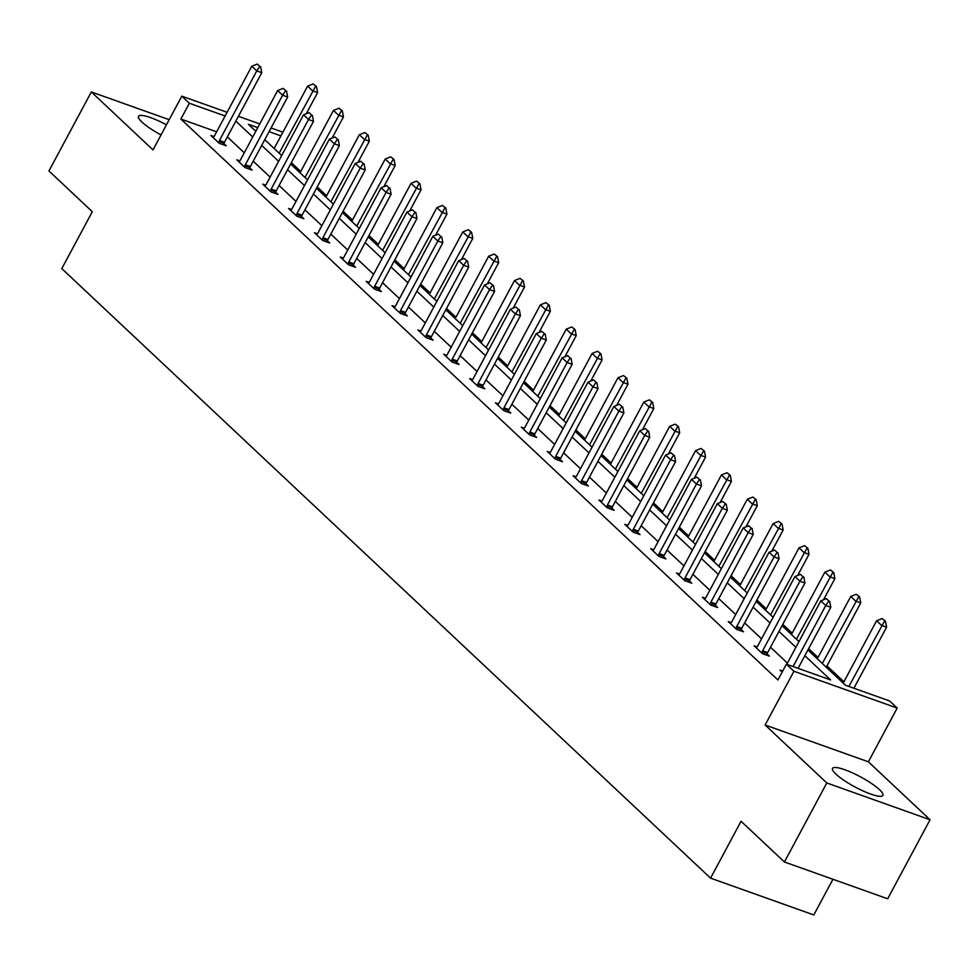 <?xml version="1.0" encoding="UTF-8"?>
<svg xmlns="http://www.w3.org/2000/svg" width="979" height="979" viewBox="0 0 979 979"><rect width="100%" height="100%" fill="white"/><g stroke="black" fill="none" stroke-linecap="round" stroke-linejoin="round"><path stroke-width="1.47" d="M835.931 774.132A28.562 5.752 -151.8 0 1 832.529 768.393A28.562 5.752 -151.8 0 1 852.317 772.81A28.562 5.752 -151.8 0 1 879.472 789.637A28.562 5.752 -151.8 0 1 882.874 795.376A28.562 5.752 -151.8 0 1 863.086 790.959A28.562 5.752 -151.8 0 1 835.931 774.132M161.033 134.918A28.562 5.752 -151.8 0 1 141.906 122.057A28.562 5.752 -151.8 0 1 138.504 116.317A28.562 5.752 -151.8 0 1 166.467 124.798M169.196 119.695L91.328 91.94L153.005 149.897L181.813 96.15L227.091 112.291M784.424 861.985L826.802 782.955L930.05 819.753L887.672 898.783L784.424 861.985L741.066 821.246L710.558 878.151L61.799 268.613L92.307 211.709L48.95 170.97L91.328 91.94M843.898 681.763L826.986 665.879M818.028 657.472L808.642 648.649M792.17 633.168L782.784 624.345M766.3 608.865L756.914 600.041M740.442 584.561L731.044 575.738M714.572 560.269L705.186 551.446M688.714 535.966L679.316 527.143M662.844 511.662L653.458 502.839M636.986 487.358L627.588 478.535M611.116 463.067L601.73 454.244M585.246 438.763L575.86 429.94M559.388 414.46L550.002 405.636M533.518 390.156L524.132 381.333M507.66 365.865L498.274 357.041M481.79 341.561L472.404 332.738M455.933 317.257L446.546 308.434M430.062 292.954L420.676 284.13M404.205 268.662L394.806 259.839M378.335 244.358L368.948 235.535M352.477 220.055L343.078 211.231M326.607 195.751L317.22 186.928M300.749 171.46L291.35 162.636M807.92 649.995L845.415 685.214L889.642 700.976L897.192 708.074L793.945 671.264L786.394 664.178L830.62 679.94L804.848 655.722M930.05 819.753L868.373 761.809L897.192 708.074M832.933 879.277L813.806 914.949L710.558 878.151M757.122 646.911L754.136 645.834L762.421 653.629L769.396 656.114L767.095 653.948M705.394 598.304L702.408 597.239L710.693 605.022L717.668 607.518L715.368 605.352M653.666 549.708L650.68 548.632L658.965 556.427L665.94 558.911L663.64 556.745M601.938 501.101L598.952 500.036L607.237 507.82L614.212 510.316L611.912 508.15M550.21 452.506L547.224 451.429L555.509 459.224L562.484 461.709L560.184 459.543M498.482 403.899L495.484 402.834L503.781 410.617L510.757 413.114L508.456 410.947M446.754 355.304L443.756 354.227L452.053 362.022L459.029 364.506L456.728 362.34M395.026 306.696L392.028 305.632L400.325 313.415L407.301 315.911L405 313.745M343.299 258.101L340.3 257.024L348.597 264.82L355.573 267.304L353.272 265.138M291.571 209.494L288.572 208.429L296.87 216.212L303.845 218.709L301.544 216.543M239.831 160.899L236.845 159.822L245.142 167.617L252.117 170.101L249.804 167.935M787.422 663.113L770.51 647.229M761.552 638.822L744.64 622.925M735.694 614.518L718.782 598.634M709.824 590.215L692.912 574.33M683.966 565.911L667.054 550.027M658.096 541.62L641.184 525.723M632.238 517.316L615.326 501.432M606.368 493.012L589.456 477.128M580.498 468.708L563.586 452.824M554.64 444.417L537.728 428.521M528.77 420.113L511.858 404.229M502.912 395.81L486 379.925M477.042 371.506L460.13 355.622M451.184 347.215L434.272 331.318M425.314 322.911L408.402 307.027M399.456 298.607L382.544 282.723M373.586 274.304L356.674 258.419M347.729 250.012L330.816 234.116M321.858 225.708L304.946 209.824M296.001 201.405L279.088 185.52M270.131 177.113L253.218 161.217M244.273 152.81L227.361 136.913M216.64 131.798L180.882 119.046L777.926 679.989L786.394 664.178M213.973 136.595L210.987 135.53L219.272 143.313L226.247 145.798L223.946 143.644M265.701 185.19L262.715 184.125L270.999 191.921L277.975 194.405L275.674 192.239M317.429 233.797L314.443 232.733L322.727 240.516L329.703 243L327.402 240.846M369.156 282.393L366.17 281.328L374.455 289.123L381.431 291.607L379.13 289.441M420.884 331L417.898 329.935L426.183 337.718L433.159 340.202L430.858 338.049M472.612 379.595L469.626 378.53L477.911 386.326L484.886 388.81L482.586 386.644M524.34 428.202L521.354 427.138L529.639 434.921L536.614 437.405L534.314 435.251M576.068 476.797L573.082 475.733L581.367 483.528L588.355 486.012L586.042 483.846M627.796 525.405L624.81 524.34L633.107 532.123L640.082 534.607L637.77 532.454M679.536 574L676.538 572.935L684.835 580.731L691.81 583.215L689.51 581.049M731.264 622.607L728.266 621.543L736.563 629.326L743.538 631.81L741.238 629.656M782.686 671.092L779.994 670.138L782.123 672.145M180.882 119.046L189.363 103.248L181.813 96.15M868.373 761.809L765.125 725.011L826.802 782.955M765.125 725.011L793.945 671.264M238.399 116.317L259.753 123.929M271.048 127.955L282.907 132.189M225.121 115.987L189.363 103.248M795.89 647.315L778.978 631.418M770.032 623.011L753.12 607.127M744.162 598.707L727.25 582.823M718.305 574.416L701.392 558.519M692.434 550.112L675.522 534.216M666.577 525.809L649.664 509.924M640.707 501.505L623.794 485.621M614.849 477.214L597.936 461.317M588.979 452.91L572.066 437.013M563.109 428.606L546.209 412.722M537.251 404.303L520.338 388.418M511.381 380.011L494.468 364.115M485.523 355.707L468.611 339.811M459.653 331.404L442.741 315.519M433.795 307.1L416.883 291.216M407.925 282.809L391.013 266.912M382.067 258.505L365.155 242.608M356.197 234.201L339.285 218.317M330.339 209.898L313.427 194.013M304.469 185.606L287.557 169.71M278.611 161.302L261.699 145.406M252.741 136.999L235.829 121.115M257.771 127.625L248.385 124.284L255.813 131.272M264.771 139.679L281.683 155.563M290.628 163.982L307.541 179.867M316.498 188.274L333.411 204.17M342.369 212.578L359.269 228.474M368.226 236.881L385.139 252.766M394.096 261.185L411.009 277.069M419.954 285.476L436.867 301.373M445.824 309.78L462.737 325.677M471.682 334.084L488.594 349.968M497.552 358.387L514.464 374.272M523.41 382.679L540.322 398.575M549.28 406.983L566.192 422.867M575.138 431.286L592.05 447.17M601.008 455.59L617.92 471.474M626.866 479.881L643.778 495.778M652.736 504.185L669.648 520.069M678.594 528.489L695.506 544.373M704.464 552.792L721.376 568.677M730.334 577.084L747.234 592.98M756.192 601.387L773.104 617.272M782.062 625.691L798.974 641.575M280.924 135.873L269.066 131.651M259.814 66.388L257.33 64.051L259.814 66.388L256.767 70.916L261.785 72.703L224.497 142.249A3.659 2.154 -70.4 0 0 224.056 143.289L223.555 144.843M213.153 137.574L213.911 136.668A3.659 2.154 -70.4 0 0 214.499 135.787L251.787 66.242L256.767 70.916L219.467 140.462A3.659 2.154 -70.4 0 0 219.039 141.49L218.647 142.726M257.33 64.051L251.787 66.242M261.785 72.703L260.647 66.682M306.243 113.76L317.6 92.601L312.57 90.814L307.602 86.14L274.157 148.502M316.462 86.58L313.133 83.937L316.462 86.58L317.6 92.601M279.137 153.177L315.63 86.274M307.602 86.14L313.133 83.937M285.684 90.68L283.188 88.355L285.684 90.68L282.625 95.22L287.655 97.007L250.355 166.552A3.659 2.154 -70.4 0 0 249.926 167.58L249.425 169.147M239.023 161.878L239.769 160.972A3.659 2.154 -70.4 0 0 240.357 160.091L277.657 90.545L282.625 95.22L245.337 164.766A3.659 2.154 -70.4 0 0 244.897 165.794L244.505 167.03M283.188 88.355L277.657 90.545M287.655 97.007L286.517 90.986M311.542 114.984L309.058 112.646L311.542 114.984L308.495 119.524L313.513 121.31L276.225 190.856A3.659 2.154 -70.4 0 0 275.784 191.884L275.295 193.45M264.881 186.169L265.639 185.276A3.659 2.154 -70.4 0 0 266.227 184.395L303.514 114.849L308.495 119.524L271.195 189.069A3.659 2.154 -70.4 0 0 270.767 190.097L270.375 191.321M309.058 112.646L303.514 114.849M313.513 121.31L312.374 115.289M332.114 138.063L343.458 116.905L338.44 115.106L333.46 110.431L300.027 172.793M342.332 110.872L339.003 108.241L342.332 110.872L343.458 116.905M304.995 177.468L341.487 110.578M333.46 110.431L339.003 108.241M357.971 162.367L369.328 141.196L364.298 139.41L359.33 134.735L325.885 197.097M368.19 135.175L364.861 132.544L368.19 135.175L369.328 141.196M330.865 201.772L367.358 134.882M359.33 134.735L364.861 132.544M337.412 139.287L334.916 136.95L337.412 139.287L334.353 143.815L339.383 145.614L302.083 215.16A3.659 2.154 -70.4 0 0 301.654 216.188L301.153 217.742M290.751 210.473L291.497 209.579A3.659 2.154 -70.4 0 0 292.085 208.686L329.385 139.14L334.353 143.815L297.065 213.361A3.659 2.154 -70.4 0 0 296.625 214.401L296.233 215.625M334.916 136.95L329.385 139.14M339.383 145.614L338.244 139.581M383.841 186.659L395.186 165.5L390.168 163.713L385.188 159.039L351.755 221.401M394.06 159.479L390.731 156.848L394.06 159.479L395.186 165.5M356.723 226.076L393.215 159.173M385.188 159.039L390.731 156.848M363.27 163.591L360.786 161.254L363.27 163.591L360.223 168.119L365.24 169.905L327.953 239.451A3.659 2.154 -70.4 0 0 327.512 240.491L327.023 242.046M316.621 234.776L317.367 233.871A3.659 2.154 -70.4 0 0 317.955 232.99L355.242 163.444L360.223 168.119L322.923 237.664A3.659 2.154 -70.4 0 0 322.495 238.692L322.103 239.928M360.786 161.254L355.242 163.444M365.24 169.905L364.115 163.885M409.699 210.962L421.056 189.804L416.026 188.017L411.058 183.342L377.613 245.705M419.918 183.783L416.589 181.139L419.918 183.783L421.056 189.804M382.593 250.379L419.085 183.477M411.058 183.342L416.589 181.139M389.14 187.882L386.644 185.557L389.14 187.882L386.081 192.422L391.111 194.209L353.811 263.755A3.659 2.154 -70.4 0 0 353.382 264.783L352.881 266.349M342.479 259.08L343.225 258.175A3.659 2.154 -70.4 0 0 343.825 257.293L381.112 187.748L386.081 192.422L348.793 261.968A3.659 2.154 -70.4 0 0 348.353 262.996L347.961 264.232M386.644 185.557L381.112 187.748M391.111 194.209L389.972 188.188M435.569 235.266L446.913 214.107L441.896 212.308L436.915 207.634L403.483 269.996M445.788 208.074L442.459 205.443L445.788 208.074L446.913 214.107M408.451 274.671L444.943 207.781M436.915 207.634L442.459 205.443M414.998 212.186L412.514 209.849L414.998 212.186L411.951 216.726L416.968 218.513L379.681 288.059A3.659 2.154 -70.4 0 0 379.24 289.086L378.751 290.653M368.349 283.372L369.095 282.478A3.659 2.154 -70.4 0 0 369.683 281.597L406.97 212.051L411.951 216.726L374.663 286.272A3.659 2.154 -70.4 0 0 374.223 287.3L373.831 288.524M412.514 209.849L406.97 212.051M416.968 218.513L415.842 212.492M461.427 259.57L472.784 238.399L467.754 236.612L462.786 231.937L429.34 294.3M471.645 232.378L468.329 229.747L471.645 232.378L472.784 238.399M434.321 298.974L470.813 232.084M462.786 231.937L468.329 229.747M440.868 236.49L438.384 234.152L440.868 236.49L437.809 241.018L442.838 242.816L405.551 312.362A3.659 2.154 -70.4 0 0 405.11 313.39L404.608 314.944M394.207 307.675L394.953 306.782A3.659 2.154 -70.4 0 0 395.553 305.889L432.84 236.343L437.809 241.018L400.521 310.563A3.659 2.154 -70.4 0 0 400.081 311.603L399.689 312.827M438.384 234.152L432.84 236.343M442.838 242.816L441.7 236.783M487.297 283.861L498.641 262.702L493.624 260.916L488.643 256.241L455.211 318.603M497.516 256.682L494.187 254.05L497.516 256.682L498.641 262.702M460.179 323.278L496.671 256.376M488.643 256.241L494.187 254.05M466.726 260.793L464.242 258.456L466.726 260.793L463.679 265.321L468.696 267.108L431.409 336.654A3.659 2.154 -70.4 0 0 430.968 337.694L430.479 339.248M420.077 331.979L420.823 331.073A3.659 2.154 -70.4 0 0 421.411 330.192L458.698 260.647L463.679 265.321L426.391 334.867A3.659 2.154 -70.4 0 0 425.951 335.895L425.559 337.131M464.242 258.456L458.698 260.647M468.696 267.108L467.57 261.087M513.167 308.165L524.511 287.006L519.482 285.219L514.513 280.545L481.068 342.907M523.373 280.985L520.057 278.342L523.373 280.985L524.511 287.006M486.049 347.582L522.541 280.679M514.513 280.545L520.057 278.342M492.596 285.085L490.112 282.747L492.596 285.085L489.537 289.625L494.566 291.412L457.279 360.957A3.659 2.154 -70.4 0 0 456.838 361.985L456.336 363.552M445.934 356.283L446.681 355.377A3.659 2.154 -70.4 0 0 447.281 354.496L484.568 284.95L489.537 289.625L452.249 359.171A3.659 2.154 -70.4 0 0 451.821 360.199L451.417 361.435M490.112 282.747L484.568 284.95M494.566 291.412L493.428 285.391M518.454 309.388L515.97 307.051L518.454 309.388L515.407 313.916L520.424 315.715L483.136 385.261A3.659 2.154 -70.4 0 0 482.708 386.289L482.206 387.855M471.805 380.574L472.551 379.681A3.659 2.154 -70.4 0 0 473.138 378.8L510.426 309.254L515.407 313.916L478.119 383.462A3.659 2.154 -70.4 0 0 477.679 384.502L477.287 385.726M515.97 307.051L510.426 309.254M520.424 315.715L519.298 309.694M544.324 333.692L541.84 331.355L544.324 333.692L541.265 338.22L546.294 340.019L509.007 409.565A3.659 2.154 -70.4 0 0 508.566 410.593L508.064 412.147M497.662 404.878L498.409 403.984A3.659 2.154 -70.4 0 0 499.009 403.091L536.296 333.545L541.265 338.22L503.977 407.766A3.659 2.154 -70.4 0 0 503.549 408.806L503.145 410.03M541.84 331.355L536.296 333.545M546.294 340.019L545.156 333.986M570.182 357.996L567.698 355.658L570.182 357.996L567.135 362.524L572.152 364.31L534.864 433.856A3.659 2.154 -70.4 0 0 534.436 434.896L533.934 436.45M523.532 429.181L524.279 428.276A3.659 2.154 -70.4 0 0 524.866 427.395L562.154 357.849L567.135 362.524L529.847 432.069A3.659 2.154 -70.4 0 0 529.406 433.097L529.015 434.333M567.698 355.658L562.154 357.849M572.152 364.31L571.026 358.29M596.052 382.287L593.568 379.95L596.052 382.287L592.993 386.827L598.022 388.614L560.734 458.16A3.659 2.154 -70.4 0 0 560.294 459.188L559.792 460.754M549.39 453.485L550.137 452.579A3.659 2.154 -70.4 0 0 550.736 451.698L588.024 382.153L592.993 386.827L555.705 456.373A3.659 2.154 -70.4 0 0 555.277 457.401L554.885 458.637M593.568 379.95L588.024 382.153M598.022 388.614L596.884 382.593M621.91 406.591L619.426 404.254L621.91 406.591L618.863 411.119L623.88 412.918L586.592 482.463A3.659 2.154 -70.4 0 0 586.164 483.491L585.662 485.058M575.26 477.776L576.007 476.883A3.659 2.154 -70.4 0 0 576.594 476.002L613.894 406.456L618.863 411.119L581.575 480.665A3.659 2.154 -70.4 0 0 581.134 481.705L580.743 482.928M619.426 404.254L613.894 406.456M623.88 412.918L622.754 406.897M647.78 430.895L645.296 428.557L647.78 430.895L644.733 435.422L649.75 437.221L612.462 506.767A3.659 2.154 -70.4 0 0 612.022 507.795L611.52 509.349M601.118 502.08L601.877 501.187A3.659 2.154 -70.4 0 0 602.464 500.293L639.752 430.748L644.733 435.422L607.433 504.968A3.659 2.154 -70.4 0 0 607.004 505.996L606.613 507.232M645.296 428.557L639.752 430.748M649.75 437.221L648.612 431.188M673.65 455.198L671.153 452.861L673.65 455.198L670.591 459.726L675.62 461.513L638.32 531.059A3.659 2.154 -70.4 0 0 637.892 532.099L637.39 533.653M626.988 526.384L627.735 525.478A3.659 2.154 -70.4 0 0 628.322 524.597L665.622 455.051L670.591 459.726L633.303 529.272A3.659 2.154 -70.4 0 0 632.862 530.3L632.471 531.536M671.153 452.861L665.622 455.051M675.62 461.513L674.482 455.492M699.508 479.49L697.024 477.152L699.508 479.49L696.461 484.03L701.478 485.817L664.19 555.362A3.659 2.154 -70.4 0 0 663.75 556.39L663.26 557.957M652.846 550.675L653.605 549.782A3.659 2.154 -70.4 0 0 654.192 548.901L691.48 479.355L696.461 484.03L659.161 553.576A3.659 2.154 -70.4 0 0 658.732 554.603L658.341 555.839M697.024 477.152L691.48 479.355M701.478 485.817L700.34 479.796M725.378 503.793L722.881 501.456L725.378 503.793L722.318 508.321L727.348 510.12L690.048 579.666A3.659 2.154 -70.4 0 0 689.62 580.694L689.118 582.26M678.716 574.979L679.463 574.086A3.659 2.154 -70.4 0 0 680.05 573.204L717.35 503.659L722.318 508.321L685.031 577.867A3.659 2.154 -70.4 0 0 684.59 578.907L684.199 580.131M722.881 501.456L717.35 503.659M727.348 510.12L726.21 504.099M539.025 332.468L550.369 311.31L545.352 309.511L540.371 304.836L506.938 367.198M549.243 305.277L545.915 302.646L549.243 305.277L550.369 311.31M511.907 371.873L548.399 304.983M540.371 304.836L545.915 302.646M564.895 356.772L576.239 335.601L571.21 333.815L566.241 329.14L532.809 391.502M575.101 329.58L571.785 326.949L575.101 329.58L576.239 335.601M537.777 396.177L574.269 329.287M566.241 329.14L571.785 326.949M590.753 381.064L602.097 359.905L597.08 358.118L592.111 353.443L558.666 415.806M600.971 353.884L597.643 351.253L600.971 353.884L602.097 359.905M563.635 420.481L600.127 353.578M592.111 353.443L597.643 351.253M616.623 405.367L627.967 384.209L622.95 382.422L617.969 377.747L584.536 440.109M626.829 378.188L623.513 375.544L626.829 378.188L627.967 384.209M589.505 444.784L625.997 377.882M617.969 377.747L623.513 375.544M642.481 429.671L653.825 408.512L648.808 406.713L643.839 402.039L610.394 464.401M652.699 402.479L649.371 399.848L652.699 402.479L653.825 408.512M615.375 469.076L651.867 402.185M643.839 402.039L649.371 399.848M668.351 453.975L679.695 432.804L674.678 431.017L669.697 426.342L636.264 488.705M678.557 426.783L675.241 424.152L678.557 426.783L679.695 432.804M641.233 493.379L677.725 426.489M669.697 426.342L675.241 424.152M694.209 478.266L705.565 457.107L700.536 455.321L695.567 450.646L662.122 513.008M704.427 451.086L701.099 448.455L704.427 451.086L705.565 457.107M667.103 517.683L703.595 450.781M695.567 450.646L701.099 448.455M720.079 502.57L731.423 481.411L726.406 479.624L721.425 474.95L687.992 537.312M730.297 475.39L726.969 472.747L730.297 475.39L731.423 481.411M692.961 541.987L729.453 475.084M721.425 474.95L726.969 472.747M745.937 526.873L757.293 505.715L752.264 503.916L747.295 499.241L713.85 561.603M756.155 499.682L752.827 497.051L756.155 499.682L757.293 505.715M718.831 566.278L755.323 499.388M747.295 499.241L752.827 497.051M771.807 551.177L783.151 530.006L778.134 528.219L773.153 523.545L739.72 585.907M782.025 523.985L778.697 521.354L782.025 523.985L783.151 530.006M744.689 590.582L781.181 523.692M773.153 523.545L778.697 521.354M751.236 528.097L748.751 525.76L751.236 528.097L748.189 532.625L753.206 534.424L715.918 603.97A3.659 2.154 -70.4 0 0 715.478 604.998L714.988 606.552M704.586 599.283L705.333 598.389A3.659 2.154 -70.4 0 0 705.92 597.496L743.208 527.95L748.189 532.625L710.889 602.171A3.659 2.154 -70.4 0 0 710.46 603.199L710.069 604.435M748.751 525.76L743.208 527.95M753.206 534.424L752.08 528.391M797.665 575.468L809.021 554.31L803.992 552.523L799.023 547.848L765.578 610.211M807.883 548.289L804.554 545.646L807.883 548.289L809.021 554.31M770.559 614.885L807.051 547.983M799.023 547.848L804.554 545.646M777.106 552.401L774.609 550.063L777.106 552.401L774.046 556.929L779.076 558.715L741.776 628.261A3.659 2.154 -70.4 0 0 741.348 629.301L740.846 630.855M730.444 623.586L731.191 622.681A3.659 2.154 -70.4 0 0 731.79 621.8L769.078 552.254L774.046 556.929L736.759 626.474A3.659 2.154 -70.4 0 0 736.318 627.502L735.927 628.738M774.609 550.063L769.078 552.254M779.076 558.715L777.938 552.694M823.535 599.772L834.879 578.613L829.862 576.827L824.881 572.152L791.448 634.514M833.753 572.593L830.425 569.949L833.753 572.593L834.879 578.613M796.416 639.189L832.909 572.287M824.881 572.152L830.425 569.949M802.964 576.692L800.479 574.355L802.964 576.692L799.916 581.232L804.934 583.019L767.646 652.565A3.659 2.154 -70.4 0 0 767.206 653.593L766.716 655.159M756.314 647.878L757.061 646.984A3.659 2.154 -70.4 0 0 757.648 646.103L794.936 576.558L799.916 581.232L762.629 650.778A3.659 2.154 -70.4 0 0 762.188 651.806L761.797 653.042M800.479 574.355L794.936 576.558M804.934 583.019L803.808 576.998M826.264 667.225L860.749 602.917L855.719 601.118L850.751 596.444L817.306 658.806M859.611 596.884L856.295 594.253L859.611 596.884L860.749 602.917M822.287 663.481L858.779 596.59M850.751 596.444L856.295 594.253M828.834 600.996L826.349 598.658L828.834 600.996L825.774 605.524L830.804 607.323L798.081 668.339M786.773 664.313L820.806 600.861L825.774 605.524L793.051 666.552M826.349 598.658L820.806 600.861M830.804 607.323L829.666 601.302M853.884 688.237L886.607 627.209L881.589 625.422L876.609 620.747L843.176 683.109M885.481 621.188L882.152 618.557L885.481 621.188L886.607 627.209M848.866 686.45L884.637 620.894M876.609 620.747L882.152 618.557M219.039 141.49L224.056 143.289M219.467 140.462L224.497 142.249M244.897 165.794L249.926 167.58M245.337 164.766L250.355 166.552M270.767 190.097L275.784 191.884M271.195 189.069L276.225 190.856M296.625 214.401L301.654 216.188M297.065 213.361L302.083 215.16M322.495 238.692L327.512 240.491M322.923 237.664L327.953 239.451M348.353 262.996L353.382 264.783M348.793 261.968L353.811 263.755M374.223 287.3L379.24 289.086M374.663 286.272L379.681 288.059M400.081 311.603L405.11 313.39M400.521 310.563L405.551 312.362M425.951 335.895L430.968 337.694M426.391 334.867L431.409 336.654M451.821 360.199L456.838 361.985M452.249 359.171L457.279 360.957M477.679 384.502L482.708 386.289M478.119 383.462L483.136 385.261M503.549 408.806L508.566 410.593M503.977 407.766L509.007 409.565M529.406 433.097L534.436 434.896M529.847 432.069L534.864 433.856M555.277 457.401L560.294 459.188M555.705 456.373L560.734 458.16M581.134 481.705L586.164 483.491M581.575 480.665L586.592 482.463M607.004 505.996L612.022 507.795M607.433 504.968L612.462 506.767M632.862 530.3L637.892 532.099M633.303 529.272L638.32 531.059M658.732 554.603L663.75 556.39M659.161 553.576L664.19 555.362M684.59 578.907L689.62 580.694M685.031 577.867L690.048 579.666M710.46 603.199L715.478 604.998M710.889 602.171L715.918 603.97M736.318 627.502L741.348 629.301M736.759 626.474L741.776 628.261M762.188 651.806L767.206 653.593M762.629 650.778L767.646 652.565"/></g></svg>
